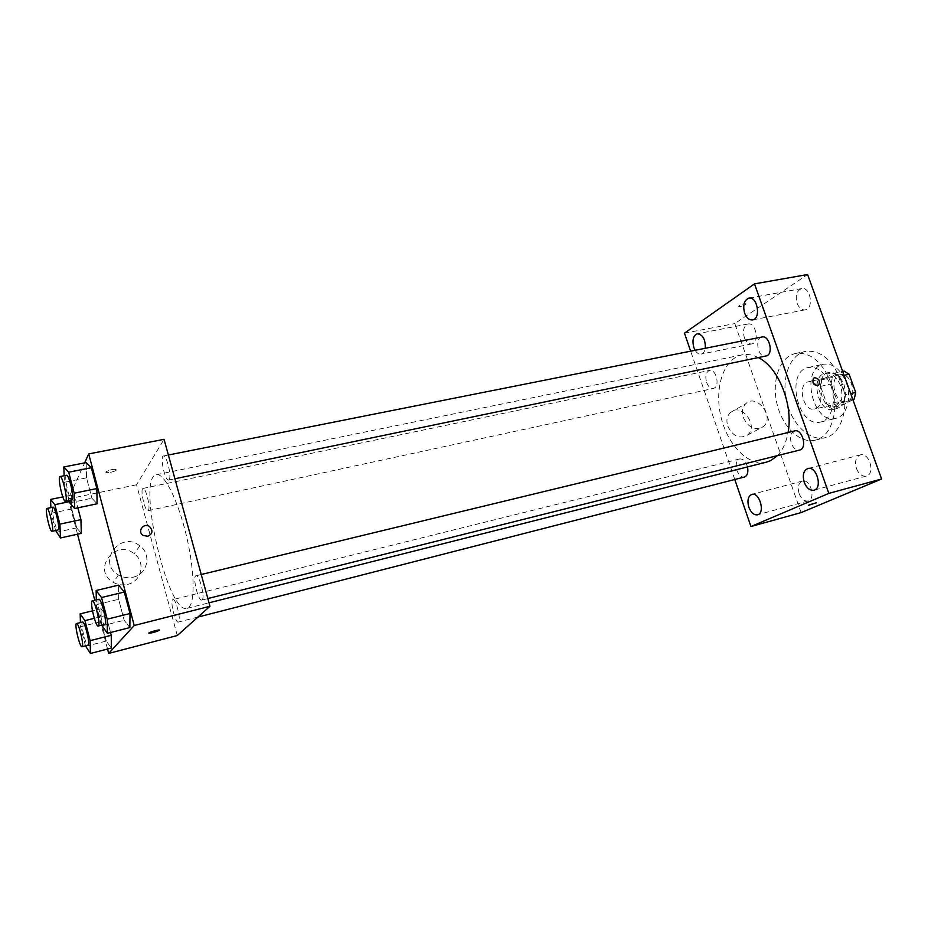 <?xml version="1.0" encoding="UTF-8"?>
<svg xmlns="http://www.w3.org/2000/svg" width="928" height="928" viewBox="0 0 928 928"><rect width="100%" height="100%" fill="white"/><g stroke="black" fill="none" stroke-linecap="round" stroke-linejoin="round"><path stroke-width="0.7" stroke-dasharray="4.64 3.48" d="M816.095 408.517C826.082 404.156 818.763 378.682 808.439 381.791C796.758 383.751 803.288 412.357 814.668 409.062L816.095 408.517M847.879 401.07C858.052 396.685 850.79 371.583 840.269 374.715C828.391 376.733 834.829 404.944 846.417 401.615L847.879 401.07M844.097 375.353L838.552 376.582L833.541 373.392L821.918 379.784L820.561 386.373L826.999 404.353L837.439 401.905L831.001 384.03L832.393 377.464L844.086 371.061M852.925 399.759L842.369 405.165L837.439 401.905M838.552 376.582L845.153 394.887L850.698 393.6M852.809 399.423L843.703 401.557L831.917 407.624L842.369 405.165M843.703 401.557L845.153 394.887M826.999 404.353L831.917 407.624M843.981 384.586C847.252 397.045 844.944 405.026 837.044 408.552C821.674 412.995 813.044 375.19 828.82 372.522C835.235 371.792 840.281 375.817 843.981 384.586M840.432 385.398C836.743 376.606 831.697 372.569 825.294 373.3C809.541 375.968 818.183 413.818 833.53 409.387L835.42 408.691C841.87 404.144 843.54 396.372 840.432 385.398M820.561 386.373L831.001 384.03M833.541 373.392L842.659 371.374M821.918 379.784L832.393 377.464M846.15 382.348C852.078 397.845 846.626 416.278 835.85 418.354C812.754 425.036 799.785 368.219 823.496 364.217C833.042 363.15 840.594 369.182 846.15 382.348M830.896 385.793C836.836 401.406 831.476 419.932 820.804 421.973C797.906 428.62 784.856 371.444 808.358 367.488C817.835 366.432 825.352 372.534 830.896 385.793M840.977 380.364C850.442 405.165 841.882 434.455 825.131 437.714C809.61 441.635 791.7 424.084 786.584 401.116C781.225 378.218 789.74 354.635 805.423 351.422C820.306 349.798 832.149 359.449 840.977 380.364M830.943 382.614C822.115 361.607 810.306 351.898 795.505 353.498C779.914 356.688 771.504 380.341 776.887 403.344C782.014 426.393 799.866 444.048 815.294 440.15L819.088 438.77C833.448 432.46 839.504 405.339 830.943 382.614M744.337 337.572C746.147 342.107 748.618 344.23 751.761 343.94C759.777 342.873 755.914 321.97 748.072 324C743.769 325.914 742.528 330.438 744.337 337.572M799.136 493.65C801.351 499.02 804.309 501.456 808.033 500.969C816.269 499.264 810.318 478.396 802.349 481.064C798.428 482.92 797.361 487.119 799.136 493.65M856.451 468.489C858.841 474.127 862.124 476.656 866.288 476.087C875.614 474.15 869.339 451.971 860.314 454.906C855.825 456.97 854.537 461.494 856.451 468.489M797.106 303.282C799.02 307.992 801.711 310.172 805.179 309.859C814.204 308.711 810.492 286.416 801.618 288.585C796.665 290.684 795.157 295.591 797.106 303.282M801.084 512.604L734.814 323.57L807.604 274.526M695.118 350.285C696.905 353.15 698.912 354.426 701.127 354.113C703.285 353.556 704.677 351.608 705.303 348.267M684.47 333.175L734.814 323.57M734.779 479.498L690.652 351.178M727.807 426.254C732.9 436.322 739.43 439.269 747.423 435.104C759.406 426.091 740.996 401.824 730.29 412.554C726.914 416.034 726.09 420.593 727.807 426.254M743.351 417.6C748.548 427.843 755.172 430.87 763.245 426.66C775.344 417.53 756.61 392.822 745.81 403.692C742.412 407.206 741.588 411.846 743.351 417.6M808.323 505.366L816.315 502.79M745.52 304.5L746.147 303.932C744.523 303.212 741.948 303.99 738.433 306.252C739.245 307.087 741.6 306.507 745.52 304.5L746.147 303.932C744.523 303.212 741.948 303.99 738.433 306.263C739.245 307.098 741.6 306.507 745.52 304.5M706.602 382.44C708.284 386.721 710.523 388.728 713.33 388.461L714.386 388.032C720.151 385.062 715.674 368.602 709.584 370.388C705.976 372.07 704.978 376.084 706.602 382.44M794.681 430.905C790.737 432.726 789.624 436.891 791.364 443.398C793.382 448.328 796.12 450.579 799.565 450.161M762.097 336.98C754.186 338.094 758.095 358.324 765.82 356.259M747.516 466.923C745.81 461.367 743.2 458.71 739.686 458.966L738.966 459.244C736.101 461.332 735.428 465.09 736.948 470.531C738.827 475.217 741.298 477.386 744.384 477.038M777.351 455.729C782.675 450.242 786.236 442.505 788.058 432.506M758.64 357.756C752.933 354.763 747.411 353.8 742.064 354.867C723.654 358.579 714.166 387.742 720.801 416.15C727.146 444.616 748.362 466.761 766.551 462.121M188.836 607.295C195.448 601.472 194.37 568.029 185.878 533.53C177.457 498.986 163.966 472.758 156.461 474.707C136.091 476.98 167.643 615.16 186.98 608.362L188.836 607.295M172.631 599.801L172.944 599.604C175.995 598.235 181.656 621.841 178.338 622.085C175.496 623.384 169.986 601.843 172.631 599.801M169.174 479.637C171.866 476.551 166.541 454.674 163.421 455.984C159.651 456.182 165.068 481.365 168.606 480.066L169.174 479.637M202.153 599.859C205.32 597.702 199.334 574.235 196.017 575.754C192.142 576.114 198.186 601.53 201.794 600.056L202.153 599.859M148.41 510.33C150.742 507.697 145.731 487.212 143.051 488.418C139.803 488.569 144.942 511.85 147.958 510.667L148.41 510.33M177.294 635.529L136.555 484.776L164.059 439.338M56.121 532.347L76.699 527.881L81.304 533.391L76.699 527.881L71.758 508.973L71.294 495.169L75.864 500.308L77.836 507.836L75.864 500.308L71.294 495.169L62.791 496.921M118.622 599.291L118.622 585.127L118.622 599.291L124.166 620.275L118.622 599.291L96.384 604.708L96.303 599.882M129.862 627.583L124.166 620.275L129.862 627.583M77.523 534.215L68.289 498.881L84.622 462.898M107.532 649.043L94.784 600.254M86.524 477.85L86.188 462.585L86.524 477.85L91.907 498.22L86.524 477.85L64.392 482.305L64.136 475.728M97.092 503.788L91.907 498.22L97.092 503.788M85.62 646.352L106.291 641.051L111.325 648.057L106.291 641.051L101.21 621.621L101.036 608.756L106.047 615.415L110.525 632.502L106.047 615.415L101.036 608.756L92.464 610.856M68.289 498.881L136.555 484.776M127.438 584.42C141.81 581.554 145.986 561.904 134.154 553.714C115.188 538.228 91.362 570.152 113.251 582.297C117.705 584.826 122.438 585.533 127.438 584.42M116.429 469.893C114.399 468.744 110.966 469.359 106.152 471.749C103.913 473.79 114.504 472.085 116.244 470.125L116.429 469.893C114.399 468.744 110.966 469.371 106.152 471.76C103.913 473.802 114.504 472.085 116.255 470.125L116.429 469.904M148.84 633.116L149.13 632.803C151.102 631.458 161.692 628.952 159.233 630.414M133.006 577.204C147.691 574.304 151.925 554.236 139.838 545.85C120.443 529.969 96.118 562.542 118.506 575.012C123.064 577.599 127.902 578.33 133.006 577.204M147.761 536.268L143.202 535.456M85.492 645.876L80.55 626.771L80.423 622.572M82.557 622.038C80.04 622.108 85.782 646.34 88.044 645.215M94.285 618.326L106.047 615.415M106.291 641.051L101.21 621.621L101.036 608.756M80.55 626.771L101.21 621.621M55.668 530.619L51.191 513.288L50.912 507.604M52.954 507.187C50.495 507.164 55.831 531.129 58.058 530.097M69.449 501.642L75.864 500.308M76.699 527.881L71.758 508.973L71.294 495.169M51.191 513.288L71.758 508.973M101.732 625.147L96.384 604.708M98.797 599.279C95.851 599.395 102.022 625.669 104.713 624.405M101.918 625.866L124.166 620.275M69.194 500.679L64.392 482.305M66.526 475.252C63.649 475.252 69.333 501.236 71.966 500.099M69.751 502.837L91.907 498.22M840.269 374.715L808.439 381.791M846.417 401.615L814.668 409.062M833.53 409.387L837.044 408.552M825.294 373.3L828.82 372.522M820.804 421.973L835.85 418.354M808.358 367.488L823.496 364.217M815.294 440.15L825.131 437.714M795.505 353.498L805.423 351.422M748.072 324L697.311 333.755M751.761 343.94L701.127 354.113M802.349 481.064L751.819 494.427M808.033 500.969L757.55 514.785M860.314 454.906L807.836 468.536M866.288 476.087L813.891 490.216M801.618 288.585L748.838 298.155M805.179 309.859L752.55 319.905M747.423 435.104L763.245 426.66M730.29 412.554L745.81 403.692M186.98 608.362L209.02 602.806M156.461 474.707L742.064 354.867M739.686 458.966L172.944 599.604M197.919 617.062L178.338 622.085M168.606 480.066L174.905 478.767M163.421 455.984L168.362 455.01M201.794 600.056L207.849 598.537M196.017 575.754L201.237 574.502M147.958 510.667L713.33 388.461M143.051 488.418L709.584 370.388M118.506 575.012L113.251 582.297M139.838 545.85L134.154 553.714"/><path stroke-width="1.39" d="M844.097 375.353L849.108 374.239L844.086 371.061L842.659 371.374M849.108 374.239L855.709 392.44L854.236 399.086L852.925 399.759M850.698 393.6L855.709 392.44M852.809 399.423L854.236 399.086M690.652 351.178L684.47 333.175L754.499 283.864L807.604 274.526L881.6 478.999L801.084 512.604L750.949 526.536L734.779 479.498M705.303 348.267C705.512 339.416 702.844 334.579 697.311 333.755C693.17 335.658 692.021 340.263 693.854 347.548L695.118 350.285M748.838 507.21C751.054 512.697 753.954 515.226 757.55 514.785C765.542 513.149 759.51 491.817 751.819 494.427C748.026 496.26 747.04 500.528 748.838 507.21M804.228 482.328C806.618 488.116 809.842 490.738 813.891 490.216C822.95 488.372 816.582 465.647 807.836 468.536C803.486 470.577 802.291 475.171 804.228 482.328M744.627 313.119C746.553 317.933 749.186 320.195 752.55 319.905C761.308 318.814 757.434 296.02 748.838 298.155C744.059 300.254 742.655 305.242 744.627 313.119M754.499 283.864L828.832 493.394L881.6 478.999M814.622 377.696L813.45 378.288C811.977 383.415 813.705 385.712 818.647 385.178C820.422 381.118 819.088 378.624 814.622 377.696L813.45 378.299C811.965 383.415 813.705 385.712 818.647 385.178C820.422 381.118 819.088 378.624 814.622 377.696M828.832 493.394L750.949 526.536M809.146 504.913L816.315 502.79L809.146 504.913M816.315 502.79L808.323 505.366M207.849 598.537L800.365 449.871C807.453 447.006 801.931 428.597 794.681 430.905L201.237 574.502M174.905 478.767L767.12 355.749C773.581 352.385 768.941 335.066 762.097 336.98L168.362 455.01M197.919 617.062L744.384 477.038C747.446 475.728 748.49 472.352 747.516 466.923M209.02 602.806L766.551 462.121L770.727 460.59L777.351 455.729M788.058 432.506C793.463 404.933 778.499 367.442 758.64 357.756M84.622 462.898L88.705 453.908L164.059 439.338L209.972 606.274L177.294 635.529L108.68 653.416L107.532 649.043M88.705 453.908L134.224 625.495L209.972 606.274M147.761 536.268L143.202 535.456C136.822 531.628 143.678 522.186 149.594 526.605C153.236 530.654 152.633 533.878 147.761 536.268C152.621 533.878 153.236 530.654 149.594 526.605L149.594 526.605C143.678 522.186 136.81 531.628 143.202 535.456M77.836 507.836L80.933 519.634L81.304 533.391L80.933 519.634L77.836 507.836M118.622 585.127L124.294 592.018L130.001 613.501L129.862 627.583L130.001 613.501L124.294 592.018L118.622 585.127L96.141 590.498L101.546 597.516L107.23 619.173L107.346 633.302L101.732 625.147M94.784 600.254L77.523 534.215M134.224 625.495L108.68 653.416M86.188 462.585L91.338 467.724L96.872 488.557L97.092 503.788L96.872 488.557L91.338 467.724L86.188 462.585L63.812 466.97L68.695 472.201L74.205 493.209L74.681 508.509L69.751 502.837L69.194 500.679M110.525 632.502L111.256 635.274L111.325 648.057L111.256 635.274L110.525 632.502M148.921 632.977L149.13 632.815C151.113 631.458 161.692 628.964 159.233 630.414C154.257 632.444 150.823 633.29 148.921 632.977M159.233 630.414L159.233 630.414C154.953 632.223 151.484 633.128 148.84 633.116M80.423 622.572L80.168 613.872L84.947 620.635L90.144 640.656L90.434 653.474L85.492 645.876M82.035 646.758L88.253 645.076C90.236 643.417 84.657 620.844 82.557 622.038L76.537 623.535C74.078 623.593 79.82 647.872 82.035 646.758L82.232 646.619C84.17 644.972 78.578 622.34 76.537 623.535M80.168 613.872L92.464 610.856M84.947 620.635L94.285 618.326M90.144 640.656L111.256 635.274M90.434 653.474L111.325 648.057M50.912 507.604L50.518 499.438L54.856 504.67L59.902 524.134L60.494 537.95L55.668 530.619M52.072 531.396L58.383 529.784C59.995 527.243 54.926 506.108 52.954 507.187L46.957 508.44C44.544 508.405 49.892 532.405 52.072 531.396L52.386 531.071C53.952 528.542 48.871 507.361 46.957 508.44M50.518 499.438L62.791 496.921M54.856 504.67L69.449 501.642M59.902 524.134L80.933 519.634M60.494 537.95L81.304 533.391M96.303 599.882L96.141 590.498M98.229 626.029L104.968 624.219C107.277 622.236 101.256 597.945 98.797 599.279L92.301 600.857C89.424 600.95 95.607 627.27 98.229 626.029L98.484 625.843C100.723 623.871 94.702 599.523 92.301 600.857M101.546 597.516L124.294 592.018M107.23 619.173L130.001 613.501M107.346 633.302L129.862 627.583M64.136 475.728L63.812 466.97M65.517 501.433L72.372 499.693C74.252 496.7 68.834 474.069 66.526 475.252L60.053 476.54C57.246 476.528 62.942 502.558 65.517 501.433L65.911 501.027C67.721 498.046 62.304 475.368 60.053 476.54M68.695 472.201L91.338 467.724M74.205 493.209L96.872 488.557M74.681 508.509L97.092 503.788"/></g></svg>
